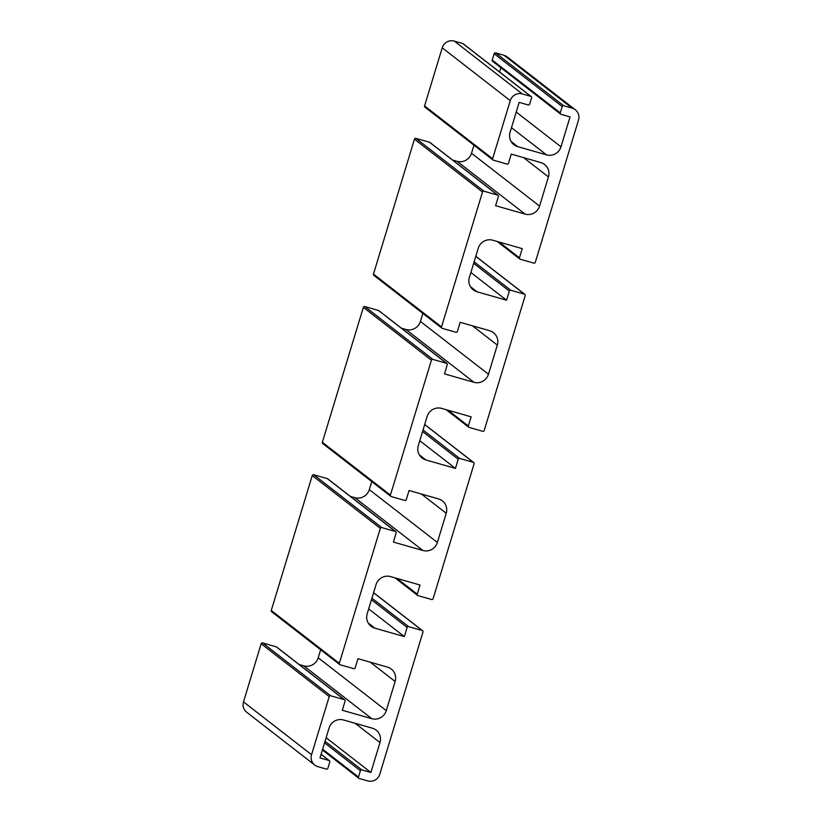 <?xml version="1.0" encoding="UTF-8"?>
<svg xmlns="http://www.w3.org/2000/svg" width="822" height="822" viewBox="0 0 822 822"><rect width="100%" height="100%" fill="white"/><g stroke="black" fill="none" stroke-linecap="round" stroke-linejoin="round"><path stroke-width="1.23" d="M493.005 159.992L424.943 107.158A1.171 1.151 -52.2 0 1 424.563 105.915L442.215 47.81L510.267 100.644L492.614 158.749A1.171 1.151 127.8 0 0 493.385 160.187L507.03 164.081A1.171 1.151 127.8 0 0 508.479 163.27L511.253 154.115L540.763 162.54A11.755 11.467 -52.2 0 1 548.428 176.915L539.571 206.065A11.755 11.467 -52.2 0 1 525.094 214.121L495.584 205.695L498.368 196.54A1.171 1.151 127.8 0 0 497.608 195.102L483.953 191.207A1.171 1.151 127.8 0 0 482.514 192.009L441.517 326.93A1.171 1.151 127.8 0 0 442.277 328.368L455.933 332.263A1.171 1.151 127.8 0 0 457.381 331.461L460.156 322.306L489.665 330.732A11.755 11.467 -52.2 0 1 497.32 345.106L488.463 374.257A11.755 11.467 -52.2 0 1 473.996 382.312L444.486 373.887L447.271 364.721A1.171 1.151 127.8 0 0 446.5 363.293L432.855 359.389A1.171 1.151 127.8 0 0 431.406 360.2L390.419 495.121A1.171 1.151 127.8 0 0 391.18 496.56L404.835 500.454A1.171 1.151 127.8 0 0 406.274 499.653L409.058 490.498L438.568 498.923A11.755 11.467 -52.2 0 1 446.223 513.288L437.366 542.448A11.755 11.467 -52.2 0 1 422.898 550.493L393.389 542.068L396.173 532.913A1.171 1.151 127.8 0 0 395.403 531.474L381.757 527.58A1.171 1.151 127.8 0 0 380.309 528.382L339.322 663.313A1.171 1.151 127.8 0 0 340.082 664.751L353.727 668.646A1.171 1.151 127.8 0 0 355.176 667.834L357.96 658.679L387.47 667.104A11.755 11.467 -52.2 0 1 395.125 681.479L386.268 710.629A11.755 11.467 -52.2 0 1 371.801 718.685L342.291 710.259L345.076 701.104A1.171 1.151 127.8 0 0 344.305 699.666L330.66 695.772A1.171 1.151 127.8 0 0 329.211 696.573L261.16 643.739A1.171 1.151 -52.2 0 1 262.608 642.938L276.254 646.832A1.171 1.151 -52.2 0 1 276.634 647.027L344.685 699.861M299.218 664.566L303.739 665.851A11.755 11.467 127.8 0 0 318.217 657.806L320.652 649.77M339.702 664.556L271.65 611.722A1.171 1.151 -52.2 0 1 271.26 610.479L312.257 475.558A1.171 1.151 -52.2 0 1 313.706 474.746L327.351 478.651A1.171 1.151 -52.2 0 1 327.731 478.836L395.783 531.67M452.521 160.002L457.042 161.287A11.755 11.467 127.8 0 0 471.509 153.241L473.955 145.206M441.897 328.183L373.846 275.349A1.171 1.151 -52.2 0 1 373.465 274.106L414.452 139.175A1.171 1.151 -52.2 0 1 415.901 138.373L429.546 142.268A1.171 1.151 -52.2 0 1 429.927 142.463L497.988 195.297M368.677 608.897L404.352 636.588L374.842 628.162A11.755 11.467 -52.2 0 1 367.187 613.798L376.044 584.637A11.755 11.467 -52.2 0 1 390.522 576.592L420.021 585.017L417.247 594.172A1.171 1.151 127.8 0 0 418.008 595.611L431.653 599.505A1.171 1.151 127.8 0 0 433.102 598.704L474.099 463.772A1.171 1.151 127.8 0 0 473.328 462.334L459.683 458.44A1.171 1.151 127.8 0 0 458.234 459.251L455.45 468.406L425.95 459.981A11.755 11.467 -52.2 0 1 418.285 445.606L427.142 416.456A11.755 11.467 -52.2 0 1 441.62 408.4L471.129 416.826L468.345 425.981A1.171 1.151 127.8 0 0 469.105 427.419L482.761 431.314A1.171 1.151 127.8 0 0 484.199 430.512L525.196 295.591A1.171 1.151 127.8 0 0 524.426 294.153L510.781 290.258A1.171 1.151 127.8 0 0 509.332 291.06L506.558 300.215L477.048 291.789A11.755 11.467 -52.2 0 1 469.383 277.415L478.24 248.265A11.755 11.467 -52.2 0 1 492.717 240.209L522.227 248.634L519.442 257.8A1.171 1.151 127.8 0 0 520.203 259.228L533.858 263.132A1.171 1.151 127.8 0 0 535.307 262.321L578.503 120.125A9.792 9.556 -52.2 0 0 572.122 108.144L563.635 105.73A1.171 1.151 127.8 0 0 562.197 106.531L560.265 112.881A1.171 1.151 127.8 0 0 561.025 114.32L570.067 116.899L560.984 146.799A11.755 11.467 -52.2 0 1 546.507 154.855L517.737 146.645A11.755 11.467 -52.2 0 1 510.082 132.27L519.165 102.37L528.197 104.949A1.171 1.151 127.8 0 0 529.645 104.147L531.577 97.787A1.171 1.151 127.8 0 0 530.817 96.349L462.755 43.525A1.171 1.151 -52.2 0 1 463.135 43.71L531.197 96.544M261.16 643.739L243.497 701.875A9.792 9.556 -52.2 0 0 246.713 712.242L314.764 765.077A9.792 9.556 -52.2 0 0 317.929 766.679L326.416 769.104A1.171 1.151 127.8 0 0 327.865 768.303L329.797 761.943A1.171 1.151 127.8 0 0 329.026 760.504L319.994 757.925L329.077 728.025A11.755 11.467 -52.2 0 1 343.545 719.98L372.315 728.189A11.755 11.467 -52.2 0 1 379.98 742.564L370.886 772.464L361.855 769.885A1.171 1.151 127.8 0 0 360.406 770.687L358.474 777.037A1.171 1.151 127.8 0 0 359.245 778.475L367.722 780.9A9.792 9.556 -52.2 0 0 379.785 774.19L423.001 631.964A1.171 1.151 127.8 0 0 422.231 630.525L408.585 626.631A1.171 1.151 127.8 0 0 407.137 627.433L404.352 636.588M419.775 440.705L455.45 468.406M390.799 496.365L322.748 443.531A1.171 1.151 -52.2 0 1 322.358 442.287L363.355 307.366A1.171 1.151 -52.2 0 1 364.804 306.565L378.449 310.459A1.171 1.151 -52.2 0 1 378.829 310.654L446.88 363.478M401.424 328.183L405.945 329.478A11.755 11.467 127.8 0 0 420.412 321.423L422.857 313.388M326.128 737.714L370.886 772.464M499.591 72.017L500.896 67.743M560.645 114.135L492.594 61.301A1.171 1.151 -52.2 0 1 492.203 60.057L494.135 53.697A1.171 1.151 -52.2 0 1 495.584 52.896L504.071 55.321A9.792 9.556 -52.2 0 1 507.236 56.924L575.287 109.758M470.872 272.524L506.558 300.215M350.316 496.375L354.837 497.67A11.755 11.467 127.8 0 0 369.314 489.614L371.75 481.579M442.215 47.81A9.792 9.556 -52.2 0 1 454.278 41.1L462.755 43.525M510.267 100.644A9.792 9.556 -52.2 0 1 522.33 93.934L530.817 96.349M314.764 765.077A9.792 9.556 -52.2 0 1 311.548 754.709L329.211 696.573M370.301 662.203L395.125 681.479M318.217 657.806L386.268 710.629M303.739 665.851L371.801 718.685M276.254 646.832L344.305 699.666M262.608 642.938L330.66 695.772M339.322 663.313L271.26 610.479M457.042 161.287L525.094 214.121M471.509 153.241L539.571 206.065M429.546 142.268L497.608 195.102M415.901 138.373L483.953 191.207M482.514 192.009L414.452 139.175M492.614 158.749L424.563 105.915M523.593 157.639L548.428 176.915M368.235 623.035L374.842 628.162M371.462 599.741L407.137 627.433M371.934 598.18L408.585 626.631M373.578 592.754L422.231 630.525M396.964 578.431L417.247 594.172M424.676 424.573L473.328 462.334M423.032 429.988L459.683 458.44M422.559 431.55L458.234 459.251M419.333 454.843L425.95 459.981M448.062 410.24L468.345 425.981M441.517 326.93L373.465 274.106M364.804 306.565L432.855 359.389M431.406 360.2L363.355 307.366M378.449 310.459L446.5 363.293M405.945 329.478L473.996 382.312M420.412 321.423L488.463 374.257M472.496 325.831L497.32 345.106M321.083 754.339L329.026 760.504M355.145 723.288L379.98 742.564M325.039 741.3L361.855 769.885M324.567 742.862L360.406 770.687M322.635 749.222L358.474 777.037M511.13 141.507L517.737 146.645M511.479 127.667L546.507 154.855M516.216 112.059L560.984 146.799M492.203 60.057L560.265 112.881M494.135 53.697L562.197 106.531M563.635 105.73L495.584 52.896M475.774 256.382L524.426 294.153M474.13 261.797L510.781 290.258M473.657 263.359L509.332 291.06M470.431 286.662L477.048 291.789M499.17 242.058L519.442 257.8M421.398 494.012L446.223 513.288M369.314 489.614L437.366 542.448M390.419 495.121L322.358 442.287M313.706 474.746L381.757 527.58M380.309 528.382L312.257 475.558M327.351 478.651L395.403 531.474M354.837 497.67L422.898 550.493M454.278 41.1L522.33 93.934M243.497 701.875L311.548 754.709M504.071 55.321L572.122 108.144M373.609 592.672L422.611 630.721M395.043 577.876L417.627 595.416M446.141 409.695L468.725 427.224M424.707 424.491L473.708 462.529M321.104 754.257L329.406 760.699M322.409 749.983L358.865 778.29M475.804 256.3L524.806 294.338M497.238 241.504L519.823 259.043"/></g></svg>
